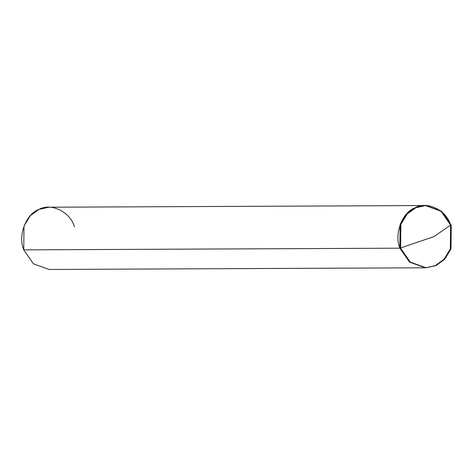 <?xml version="1.0" encoding="UTF-8"?>
<svg xmlns="http://www.w3.org/2000/svg" width="475" height="475" viewBox="0 0 475 475"><rect width="100%" height="100%" fill="white"/><g stroke="black" fill="none" stroke-linecap="round" stroke-linejoin="round"><path stroke-width="0.71" d="M425.083 205.538L415.049 207.747L406.44 214.017L400.11 224.36L399.849 248.182L400.597 248.176L399.938 248.182L409.628 262.141L426.063 267.781L410.287 262.141L400.597 248.176L410.287 262.141L426.063 267.781L436.05 265.572L444.659 259.303L450.995 248.959L451.25 225.138L450.995 248.959L444.659 259.303L436.05 265.572L425.315 267.787L409.539 262.141L399.849 248.182L409.557 262.158L425.357 267.787L409.557 262.158L399.849 248.182L400.11 224.36L406.44 214.017L415.049 207.747L425.036 205.538L415.049 207.747L406.44 214.017L400.11 224.36L399.849 248.182L409.539 262.141L425.315 267.787L49.216 269.467L33.44 263.821L23.75 249.862L399.849 248.182L400.11 224.36L406.44 214.017L415.049 207.747L425.083 205.538M400.532 247.98L433.924 236.621L450.591 225.138L450.33 248.959L444 259.303L435.391 265.572L425.737 267.781L435.391 265.572L444 259.303L450.33 248.959L450.591 225.138L451.25 225.138L450.502 225.138L451.25 225.138L450.591 225.138L433.924 236.621L400.532 247.98M425.416 267.787L409.634 262.147L399.938 248.182C393.799 234.389 402.159 212.153 415.138 207.747C427.215 200.753 446.714 210.318 450.591 225.138L441.043 211.292L425.457 205.538M425.125 205.538L415.138 207.747L406.529 214.017L400.199 224.36L399.938 248.182L400.597 248.176L400.858 224.36L407.188 214.017L415.797 207.747L425.784 205.533L441.56 211.179L451.25 225.138L441.56 211.179L425.784 205.533L415.797 207.747L407.188 214.017L400.858 224.36L400.597 248.176L23.75 249.862L24.005 226.041L30.341 215.697L38.95 209.428L48.937 207.219L425.125 205.538M74.403 226.824C70.526 211.998 51.027 202.433 38.95 209.428C25.965 213.833 17.611 236.075 23.75 249.862"/></g></svg>
